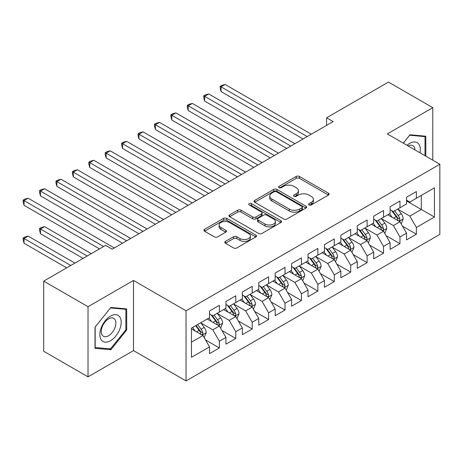 <?xml version="1.0" encoding="UTF-8"?>
<svg xmlns="http://www.w3.org/2000/svg" width="463" height="463" viewBox="0 0 463 463"><rect width="100%" height="100%" fill="white"/><g stroke="black" fill="none" stroke-linecap="round" stroke-linejoin="round"><path stroke-width="0.69" d="M309.053 204.941A1.597 0.92 0 0 0 311.31 204.941L328.429 195.056A2.28 1.314 0 0 0 329.095 194.124A2.28 1.314 0 0 0 328.429 193.193L299.422 176.449A2.28 1.314 0 0 0 296.198 176.449L279.079 186.334A1.597 0.92 0 0 0 278.61 186.983A1.597 0.92 0 0 0 279.079 187.637A1.597 0.92 0 0 0 281.336 187.637L283.553 186.357A7.292 4.208 0 0 1 293.866 186.357L296.279 187.752A7.292 4.208 0 0 1 298.415 190.727A7.292 4.208 0 0 1 296.279 193.708L294.063 194.987A1.597 0.92 0 0 0 293.6 195.635A1.597 0.92 0 0 0 294.063 196.289A1.597 0.92 0 0 0 296.32 196.289L298.537 195.01A7.292 4.208 0 0 1 308.85 195.01L311.269 196.405A7.292 4.208 0 0 1 313.405 199.379A7.292 4.208 0 0 1 311.269 202.36L309.053 203.639A1.597 0.92 0 0 0 308.584 204.287A1.597 0.92 0 0 0 309.053 204.941L309.053 203.639M225.458 241.385A2.28 1.314 0 0 0 224.792 242.317A2.28 1.314 0 0 0 225.458 243.249L233.595 247.948A2.28 1.314 0 0 0 236.819 247.948L255.831 236.969A2.28 1.314 0 0 0 256.502 236.037A2.28 1.314 0 0 0 255.831 235.106L226.829 218.362A2.28 1.314 0 0 0 223.606 218.362L204.588 229.341A2.28 1.314 0 0 0 203.923 230.267A2.28 1.314 0 0 0 204.588 231.199L214.421 236.877A2.28 1.314 0 0 0 217.645 236.877L225.782 232.177A2.28 1.314 0 0 0 226.448 231.245A2.28 1.314 0 0 0 225.782 230.314L220.903 227.501A6.094 3.519 0 0 1 219.121 225.012A6.094 3.519 0 0 1 222.882 221.76A6.094 3.519 0 0 1 229.526 222.524L248.619 233.549A6.094 3.519 0 0 1 250.408 236.037A6.094 3.519 0 0 1 246.646 239.29A6.094 3.519 0 0 1 240.002 238.526L236.819 236.691A2.28 1.314 0 0 0 233.595 236.691L225.458 241.385L225.458 243.249M88.028 306.709L88.028 376.853L133.506 350.595L133.506 280.456L88.028 306.709L43.701 281.116L105.599 245.384L112.162 249.175L333.14 121.595L326.571 117.805L326.571 125.392M133.506 280.456L186.039 310.789L439.85 164.249L439.85 234.394L186.039 380.927L186.039 310.789M432.789 160.175L432.789 107.665L387.317 133.917L439.85 164.249M432.789 107.665L388.463 82.073L326.571 117.805M283.709 219.011A2.28 1.314 0 0 0 286.933 219.011L305.95 208.032A2.28 1.314 0 0 0 306.616 207.106A2.28 1.314 0 0 0 305.95 206.174L276.943 189.425A2.28 1.314 0 0 0 273.72 189.425L254.708 200.404A2.28 1.314 0 0 0 254.037 201.336A2.28 1.314 0 0 0 254.708 202.267L283.709 219.011M249.783 205.283A1.597 0.92 0 0 1 251.403 205.508L251.403 203.616L280.891 220.643A2.28 1.314 0 0 1 281.556 221.569A2.28 1.314 0 0 1 280.891 222.5L261.879 233.479A2.28 1.314 0 0 1 258.655 233.479L229.648 216.73L229.648 214.873A2.28 1.314 0 0 0 228.982 215.804A2.28 1.314 0 0 0 229.648 216.73M229.648 214.873L237.785 210.173A2.28 1.314 0 0 1 241.009 210.173L252.769 216.968A2.28 1.314 0 0 0 255.993 216.968L261.392 213.848A2.28 1.314 0 0 0 262.058 212.916A2.28 1.314 0 0 0 261.392 211.99L249.146 204.918A1.597 0.92 0 0 1 248.677 204.264A1.597 0.92 0 0 1 249.661 203.413A1.597 0.92 0 0 1 251.403 203.616M406.526 200.93L421.301 209.461L421.301 195.432L434.433 187.851L416.376 198.28L416.376 191.549L406.526 197.238L406.526 203.963L399.957 207.754L399.957 201.029L390.106 206.712L390.106 213.443L383.538 217.234L383.538 210.503L373.687 216.192L373.687 222.923L367.124 226.714L367.124 219.983L357.274 225.672L357.274 232.403L350.705 236.194L350.705 229.463L340.855 235.146L340.855 241.877L334.286 245.668L334.286 238.943L324.436 244.626L324.436 251.357L317.873 255.148L317.873 248.417L308.022 254.106L308.022 260.837L301.454 264.628L301.454 257.897L291.603 263.586L291.603 270.311L285.034 274.108L285.034 267.377L275.184 273.06L275.184 279.791L268.621 283.582L268.621 276.851L258.771 282.54L258.771 289.271L252.202 293.062L252.202 286.331L242.352 292.02L242.352 298.751L235.783 302.542L235.783 295.811L225.932 301.5L225.932 308.225L219.369 312.016L219.369 305.291L209.519 310.974L209.519 317.705L191.456 328.134L191.456 357.326L209.519 346.897L202.95 335.525L191.456 328.892M434.433 187.851L434.433 217.049L416.376 227.472L409.807 216.099L397.902 209.224M402.503 226.193L416.376 234.203L416.376 227.472M416.376 234.203L406.526 239.886L406.526 233.161L399.957 236.952L393.388 225.574L381.489 218.704M386.084 235.673L399.957 243.683L399.957 236.952M399.957 243.683L390.106 249.366L390.106 242.635L383.538 246.426L376.975 235.054L365.07 228.184M369.665 245.147L383.538 253.157L383.538 246.426M383.538 253.157L373.687 258.846L373.687 252.115L367.124 255.906L360.555 244.533L348.651 237.664M353.252 254.627L367.124 262.637L367.124 255.906M367.124 262.637L357.274 268.326L357.274 261.595L350.705 265.386L344.136 254.013L332.237 247.138M336.832 264.107L350.705 272.117L350.705 265.386M350.705 272.117L340.855 277.8L340.855 271.075L334.286 274.866L327.723 263.488L315.818 256.618M320.413 273.587L334.286 281.591L334.286 274.866M334.286 281.591L324.436 287.28L324.436 280.549L317.873 284.34L311.304 272.967L299.399 266.098M304 283.061L317.873 291.071L317.873 284.34M317.873 291.071L308.022 296.76L308.022 290.029L301.454 293.82L294.885 282.447L282.986 275.572M287.581 292.541L301.454 300.551L301.454 293.82M301.454 300.551L291.603 306.24L291.603 299.509L285.034 303.3L278.471 291.927L266.566 285.052M271.162 302.021L285.034 310.031L285.034 303.3M285.034 310.031L275.184 315.714L275.184 308.983L268.621 312.78L262.052 301.401L250.147 294.532M254.748 311.495L268.621 319.505L268.621 312.78M268.621 319.505L258.771 325.194L258.771 318.463L252.202 322.254L245.633 310.881L233.734 304.012M238.329 320.975L252.202 328.985L252.202 322.254M252.202 328.985L242.352 334.674L242.352 327.943L235.783 331.734L229.22 320.361L217.315 313.486M221.91 330.455L235.783 338.465L235.783 331.734M235.783 338.465L225.932 344.148L225.932 337.423L219.369 341.214L212.801 329.835L200.896 322.966M205.497 339.935L219.369 347.945L219.369 341.214M219.369 347.945L209.519 353.628L209.519 346.897M209.519 313.914L212.801 315.812L219.369 312.016M191.456 342.157L202.95 335.525M225.932 304.434L229.22 306.332L235.783 302.542M212.801 329.835L219.369 326.045L207.221 319.03M225.932 337.423L219.369 326.045M242.352 294.96L245.633 296.852L252.202 293.062M229.22 320.361L235.783 316.57L223.635 309.556M242.352 327.943L235.783 316.57M258.771 285.48L262.052 287.373L268.621 283.582M245.633 310.881L252.202 307.091L240.054 300.076M258.771 318.463L252.202 307.091M275.184 276L278.471 277.898L285.034 274.108M262.052 301.401L268.621 297.611L256.473 290.596M275.184 308.983L268.621 297.611M291.603 266.52L294.885 268.418L301.454 264.628M278.471 291.927L285.034 288.131L272.886 281.116M291.603 299.509L285.034 288.131M308.022 257.046L311.304 258.939L317.873 255.148M294.885 282.447L301.454 278.657L289.306 271.642M308.022 290.029L301.454 278.657M324.436 247.566L327.723 249.459L334.286 245.668M311.304 272.967L317.873 269.177L305.719 262.162M324.436 280.549L317.873 269.177M340.855 238.086L344.136 239.984L350.705 236.194M327.723 263.488L334.286 259.697L322.138 252.682M340.855 271.075L334.286 259.697M357.274 228.606L360.555 230.505L367.124 226.714M344.136 254.013L350.705 250.223L338.557 243.208M357.274 261.595L350.705 250.223M373.687 219.132L376.975 221.025L383.538 217.234M360.555 244.533L367.124 240.743L354.971 233.728M373.687 252.115L367.124 240.743M390.106 209.652L393.388 211.55L399.957 207.754M376.975 235.054L383.538 231.263L371.39 224.248M390.106 242.635L383.538 231.263M406.526 200.172L409.807 202.071L416.376 198.28M393.388 225.574L399.957 221.783L387.809 214.768M406.526 233.161L399.957 221.783M43.701 281.116L43.701 351.261L88.028 376.853M133.506 350.595L186.039 380.927M409.807 216.099L421.301 209.461L434.433 217.049M425.815 156.147L425.815 136.203L409.969 134.785L403.267 143.131M126.694 330.021L126.694 308.896L110.848 307.484L95.008 327.191L95.008 348.315L110.848 349.727L126.694 330.021L125.872 329.546M309.689 205.167L311.269 204.252A7.292 4.208 0 0 0 313.405 201.278L313.405 199.379M298.415 190.727L298.415 192.625A7.292 4.208 0 0 1 296.279 195.6L294.705 196.515M328.4 195.073L299.422 178.342A2.28 1.314 0 0 0 296.198 178.342L279.716 187.862M305.921 208.049L276.943 191.323A2.28 1.314 0 0 0 273.72 191.323L254.737 202.285M301.922 207.754A1.597 0.92 0 0 0 302.385 207.106A1.597 0.92 0 0 0 301.922 206.452L276.457 191.751A1.597 0.92 0 0 0 274.206 191.751L271.868 193.1A7.292 4.208 0 0 0 269.732 196.081A7.292 4.208 0 0 0 271.868 199.055L289.271 209.102A7.292 4.208 0 0 0 299.584 209.102L301.922 207.754L301.922 209.652A1.597 0.92 0 0 0 302.385 208.998L302.385 207.106M269.732 196.081L269.732 197.973A7.292 4.208 0 0 0 271.868 200.954L271.868 199.055M301.922 209.652L299.584 211.001A7.292 4.208 0 0 1 289.271 211.001L271.868 200.954M229.677 216.748L237.785 212.071L237.785 210.173M262.058 212.916L262.058 214.815A2.28 1.314 0 0 1 261.392 215.746L255.993 218.86A2.28 1.314 0 0 1 252.769 218.86L241.009 212.071A2.28 1.314 0 0 0 237.785 212.071M251.403 205.508L280.862 222.518M264.981 224.011A6.094 3.519 0 0 0 271.619 224.775A6.094 3.519 0 0 0 275.387 221.522A6.094 3.519 0 0 0 273.598 219.034L266.873 215.15A2.28 1.314 0 0 0 263.65 215.15L258.25 218.27A2.28 1.314 0 0 0 257.584 219.196A2.28 1.314 0 0 0 258.25 220.128L264.981 224.011L264.981 225.909A6.094 3.519 0 0 0 271.619 226.673A6.094 3.519 0 0 0 275.387 223.421L275.387 221.522M257.584 219.196L257.584 221.094A2.28 1.314 0 0 0 258.25 222.026L258.25 220.128M264.981 225.909L258.25 222.026M250.408 236.037L250.408 237.936A6.094 3.519 0 0 1 246.646 241.182A6.094 3.519 0 0 1 240.002 240.424L236.819 238.584A2.28 1.314 0 0 0 233.595 238.584L225.487 243.266M219.121 225.012L219.121 226.911A6.094 3.519 0 0 0 220.903 229.399L220.903 227.501M225.747 232.194L220.903 229.399M255.802 236.987L226.829 220.255A2.28 1.314 0 0 0 223.606 220.255L204.617 231.216M109.175 348.761L110.848 349.727M401.172 223.889L403.204 218.924A6.152 3.554 -120 0 0 401.242 213.68L397.758 209.027M392.196 217.303L389.545 213.767M388.307 215.058L388.006 214.658M221.059 129.495L270.259 157.9L188.227 110.535L188.227 105.796L192.33 103.428L278.471 153.16M398.799 221.117L399.748 220.255L399.887 219.184A6.152 3.554 -120 0 0 398.122 215.486L394.638 210.827M392.647 211.116L396.953 216.869A3.137 1.811 60 0 1 397.52 217.818L399.887 219.184M391.565 210.491L396.154 216.62A6.152 3.554 60 0 1 397.914 220.324L398.041 220.677M307.2 136.573L221.059 86.841L225.163 84.474L311.304 134.206M303.097 138.946L221.059 91.581L221.059 86.841L220.156 86.321L221.8 85.371L225.163 84.474M221.059 91.581L220.156 88.213L220.156 86.321M384.753 233.369L386.79 228.398A6.152 3.554 -120 0 0 384.828 223.16L381.338 218.507M375.782 226.783L373.132 223.247M371.887 224.538L371.586 224.133M204.64 138.975L253.846 167.38L171.808 120.015L171.808 115.275L175.911 112.908L262.052 162.64M382.38 230.591L383.335 229.735L383.468 228.664A6.152 3.554 -120 0 0 381.709 224.96L378.219 220.307M376.228 220.596L380.534 226.349A3.137 1.811 60 0 1 381.107 227.298L383.468 228.664M375.146 219.971L379.735 226.1A6.152 3.554 60 0 1 381.495 229.798L381.622 230.157M368.34 242.844L370.371 237.878A6.152 3.554 -120 0 0 368.409 232.64L364.919 227.981M359.363 236.263L356.713 232.721M355.474 234.018L355.173 233.612M188.227 148.449L237.426 176.854L155.389 129.495L155.389 124.755L159.492 122.382L245.633 172.12M365.961 240.071L366.916 239.215L367.049 238.138A6.152 3.554 -120 0 0 365.29 234.44L361.8 229.787M359.809 230.076L364.121 235.823A3.137 1.811 60 0 1 364.688 236.778L367.049 238.138M358.727 229.451L363.322 235.58A6.152 3.554 60 0 1 365.081 239.278L365.203 239.637M290.781 146.053L204.64 96.321L208.744 93.948L294.885 143.68M286.678 148.42L204.64 101.061L204.64 96.321L203.737 95.8L205.381 94.851L208.744 93.948M204.64 101.061L203.737 97.693L203.737 95.8M274.362 155.533L187.324 105.275L188.962 104.331L192.33 103.428M188.227 110.535L187.324 107.173L187.324 105.275M419.987 152.784A15.094 8.71 120 0 0 418.882 144.224A15.094 8.71 120 0 0 407.018 145.295M414.993 149.902A10.331 5.967 120 0 0 414.026 146.73A10.331 5.967 120 0 0 412.863 145.654A10.331 5.967 120 0 0 408.123 145.932M409.61 135.237L424.993 136.626L424.993 155.672M423.975 136.035L424.993 136.626M403.296 143.148L409.645 135.254M101.281 339.911A15.094 8.71 120 0 0 115.86 336.005A15.094 8.71 120 0 0 119.761 316.918A15.094 8.71 120 0 0 105.188 320.824A15.094 8.71 120 0 0 101.281 339.911M102.254 335.166A10.331 5.967 120 0 0 103.411 336.242A10.331 5.967 120 0 0 113.024 331.421A10.331 5.967 120 0 0 114.905 319.424A10.331 5.967 120 0 0 113.748 318.347A10.331 5.967 120 0 0 104.129 323.168A10.331 5.967 120 0 0 102.254 335.166M110.524 307.947L125.872 309.319L125.872 329.789L110.524 348.882L95.17 347.51L95.17 327.046L110.489 307.93M124.854 308.734L125.872 309.319M351.921 252.323L353.952 247.358A6.152 3.554 -120 0 0 351.99 242.12L348.506 237.461M342.944 245.743L340.293 242.201M339.055 243.492L338.754 243.092M171.808 157.929L221.007 186.334L138.975 138.969L138.975 134.235L143.079 131.862L229.22 181.594M349.548 249.551L350.497 248.695L350.636 247.618A6.152 3.554 -120 0 0 348.87 243.92L345.386 239.261M343.396 239.556L347.701 245.303A3.137 1.811 60 0 1 348.269 246.258L350.636 247.618M342.313 238.931L346.903 245.054A6.152 3.554 60 0 1 348.662 248.758L348.789 249.111M335.501 261.803L337.539 256.838A6.152 3.554 -120 0 0 335.577 251.594L332.087 246.941M326.531 255.217L323.88 251.681M322.636 252.972L322.335 252.572M155.389 167.409L204.594 195.814L122.556 148.449L122.556 143.709L126.659 141.342L212.801 191.074M333.129 259.031L334.083 258.169L334.217 257.098A6.152 3.554 -120 0 0 332.457 253.4L328.967 248.741M326.976 249.03L331.282 254.783A3.137 1.811 60 0 1 331.855 255.732L334.217 257.098M325.894 248.405L330.484 254.534A6.152 3.554 60 0 1 332.249 258.232L332.37 258.591M257.949 165.007L170.905 114.755L172.549 113.805L175.911 112.908M171.808 120.015L170.905 116.653L170.905 114.755M241.53 174.487L154.486 124.234L156.129 123.285L159.492 122.382M155.389 129.495L154.486 126.127L154.486 124.234M319.088 271.283L321.119 266.312A6.152 3.554 -120 0 0 319.157 261.074L315.668 256.421M310.112 264.697L307.461 261.161M306.222 262.452L305.921 262.046M138.975 176.883L188.175 205.294L106.137 157.929L106.137 153.189L110.24 150.822L196.381 200.554M316.709 268.505L317.664 267.649L317.797 266.578A6.152 3.554 -120 0 0 316.038 262.874L312.548 258.221M310.557 258.51L314.869 264.263A3.137 1.811 60 0 1 315.436 265.212L317.797 266.578M309.475 257.885L314.07 264.014A6.152 3.554 60 0 1 315.83 267.712L315.951 268.071M225.116 183.967L138.072 133.714L139.71 132.765L143.079 131.862M138.975 138.969L138.072 135.607L138.072 133.714M302.669 280.757L304.706 275.792A6.152 3.554 -120 0 0 302.738 270.554L299.254 265.895M293.692 274.177L291.042 270.635M289.803 271.931L289.502 271.526M122.556 186.363L171.756 214.768L89.724 167.409L89.724 162.669L93.827 160.296L179.968 210.028M300.296 277.985L301.245 277.129L301.384 276.052A6.152 3.554 -120 0 0 299.619 272.354L296.135 267.701M294.144 267.99L298.45 273.737A3.137 1.811 60 0 1 299.017 274.692L301.384 276.052M293.062 267.365L297.651 273.494A6.152 3.554 60 0 1 299.411 277.192L299.538 277.545M208.697 193.441L121.653 143.189L123.297 142.239L126.659 141.342M122.556 148.449L121.653 145.087L121.653 143.189M286.25 290.237L288.287 285.272A6.152 3.554 -120 0 0 286.325 280.034L282.835 275.375M277.279 283.651L274.628 280.115M273.384 281.406L273.083 281.006M106.137 195.843L155.342 224.248L73.304 176.883L73.304 172.143L77.408 169.776L163.549 219.508M283.877 287.465L284.832 286.609L284.965 285.532A6.152 3.554 -120 0 0 283.206 281.834L279.716 277.175M277.725 277.464L282.031 283.217A3.137 1.811 60 0 1 282.604 284.166L284.965 285.532M276.642 276.839L281.232 282.968A6.152 3.554 60 0 1 282.997 286.672L283.119 287.025M192.278 202.921L105.234 152.668L106.878 151.719L110.24 150.822M106.137 157.929L105.234 154.567L105.234 152.668M269.836 299.717L271.868 294.752A6.152 3.554 -120 0 0 269.906 289.508L266.416 284.855M260.86 293.131L258.209 289.595M256.971 290.886L256.67 290.48M89.724 205.323L138.923 233.728L56.885 186.363L56.885 181.623L60.989 179.256L147.13 228.988M267.458 296.945L268.413 296.083L268.546 295.012A6.152 3.554 -120 0 0 266.786 291.308L263.297 286.655M261.306 286.944L265.617 292.697A3.137 1.811 60 0 1 266.184 293.646L268.546 295.012M260.223 286.319L264.819 292.448A6.152 3.554 60 0 1 266.578 296.146L266.7 296.505M175.865 212.401L88.821 162.148L90.459 161.199L93.827 160.296M89.724 167.409L88.821 164.041L88.821 162.148M253.417 309.191L255.454 304.226A6.152 3.554 -120 0 0 253.487 298.988L250.003 294.335M244.441 302.611L241.79 299.069M240.552 300.365L240.251 299.96M73.304 214.797L122.504 243.208L40.472 195.843L40.472 191.103L44.575 188.736L130.716 238.468M251.044 306.419L251.994 305.563L252.132 304.492A6.152 3.554 -120 0 0 250.367 300.788L246.883 296.135M244.892 296.424L249.198 302.171A3.137 1.811 60 0 1 249.765 303.126L252.132 304.492M243.81 295.799L248.399 301.928A6.152 3.554 60 0 1 250.159 305.626L250.286 305.985M159.446 221.881L72.402 171.623L74.045 170.679L77.408 169.776M73.304 176.883L72.402 173.521L72.402 171.623M236.998 318.671L239.035 313.706A6.152 3.554 -120 0 0 237.073 308.468L233.584 303.809M228.028 312.091L225.377 308.549M224.138 309.845L223.832 309.44M56.885 224.277L99.522 248.891L24.053 205.323L24.053 200.583L28.156 198.21L114.297 247.942M234.625 315.899L235.58 315.043L235.713 313.966A6.152 3.554 -120 0 0 233.954 310.268L230.464 305.609M228.473 305.904L232.779 311.651A3.137 1.811 60 0 1 233.352 312.606L235.713 313.966M227.391 305.279L231.98 311.402A6.152 3.554 60 0 1 233.746 315.106L233.867 315.459M143.026 231.355L55.982 181.102L57.626 180.153L60.989 179.256M56.885 186.363L55.982 183.001L55.982 181.102M220.585 328.151L222.616 323.186A6.152 3.554 -120 0 0 220.654 317.942L217.164 313.289M211.608 321.565L208.958 318.029M207.719 319.32L207.418 318.92M91.315 253.631L44.575 226.65L40.472 229.017L40.472 233.757L83.103 258.371M218.206 325.379L219.161 324.522L219.294 323.446A6.152 3.554 -120 0 0 217.535 319.748L214.045 315.089M212.054 315.378L216.366 321.131A3.137 1.811 60 0 1 216.933 322.08L219.294 323.446M210.972 314.753L215.567 320.882A6.152 3.554 60 0 1 217.326 324.586L217.448 324.939M40.472 233.757L39.569 230.389L39.569 228.496L87.212 256.004M39.569 228.496L41.207 227.547L44.575 226.65M126.613 240.835L39.569 190.582L41.207 189.633L44.575 188.736M40.472 195.843L39.569 192.475L39.569 190.582M204.166 337.631L206.203 332.66A6.152 3.554 -120 0 0 204.235 327.422L200.751 322.769M195.189 331.045L192.539 327.509M74.896 263.111L28.156 236.124L24.053 238.497L24.053 243.237L66.689 267.851M201.793 334.853L202.742 333.997L202.881 332.926A6.152 3.554 -120 0 0 201.116 329.222L197.632 324.569M196.086 325.46L199.947 330.611A3.137 1.811 60 0 1 200.52 331.56L202.881 332.926M195.658 325.703L199.148 330.362A6.152 3.554 60 0 1 200.907 334.06L201.035 334.419M24.053 243.237L23.15 239.869L23.15 237.976L70.793 265.478M23.15 237.976L24.794 237.027L28.156 236.124M103.625 246.524L23.15 200.062L24.794 199.113L28.156 198.21M24.053 205.323L23.15 201.955L23.15 200.062M311.269 204.252L311.269 202.36M294.063 196.289L294.063 194.987M296.279 195.6L296.279 193.708M279.079 187.637L279.079 186.334M296.198 178.342L296.198 176.449M299.422 178.342L299.422 176.449M328.429 195.056L328.429 193.193M254.708 202.267L254.708 200.404M273.72 191.323L273.72 189.425M276.943 191.323L276.943 189.425M305.95 208.032L305.95 206.174M289.271 211.001L289.271 209.102M299.584 211.001L299.584 209.102M241.009 212.071L241.009 210.173M252.769 218.86L252.769 216.968M255.993 218.86L255.993 216.968M261.392 215.746L261.392 213.848M280.891 222.5L280.891 220.643M233.595 238.584L233.595 236.691M236.819 238.584L236.819 236.691M240.002 240.424L240.002 238.526M225.782 232.177L225.782 230.314M204.588 231.199L204.588 229.341M223.606 220.255L223.606 218.362M226.829 220.255L226.829 218.362M255.831 236.969L255.831 235.106M399.187 221.337L403.163 219.04M398.122 215.486L401.242 213.68M393.585 218.108L396.154 216.62M382.768 230.817L386.75 228.519M381.709 224.96L384.828 223.16M377.166 227.582L379.735 226.1M366.349 240.297L370.331 237.999M365.29 234.44L368.409 232.64M360.746 237.062L363.322 235.58M349.935 249.777L353.917 247.474M348.87 243.92L351.99 242.12M344.333 246.542L346.903 245.054M333.516 259.251L337.498 256.953M332.457 253.4L335.577 251.594M327.914 256.016L330.484 254.534M317.097 268.731L321.079 266.433M316.038 262.874L319.157 261.074M311.495 265.496L314.07 264.014M300.684 278.211L304.666 275.913M299.619 272.354L302.738 270.554M295.081 274.976L297.651 273.494M284.265 287.685L288.246 285.387M283.206 281.834L286.325 280.034M278.662 284.456L281.232 282.968M267.846 297.165L271.827 294.867M266.786 291.308L269.906 289.508M262.243 293.93L264.819 292.448M251.432 306.645L255.414 304.347M250.367 300.788L253.487 298.988M245.83 303.41L248.399 301.928M235.013 316.125L238.995 313.827M233.954 310.268L237.073 308.468M229.411 312.89L231.98 311.402M218.594 325.599L222.576 323.301M217.535 319.748L220.654 317.942M212.992 322.37L215.567 320.882M202.181 335.079L206.162 332.781M201.116 329.222L204.235 327.422M196.578 331.844L199.148 330.362"/></g></svg>
